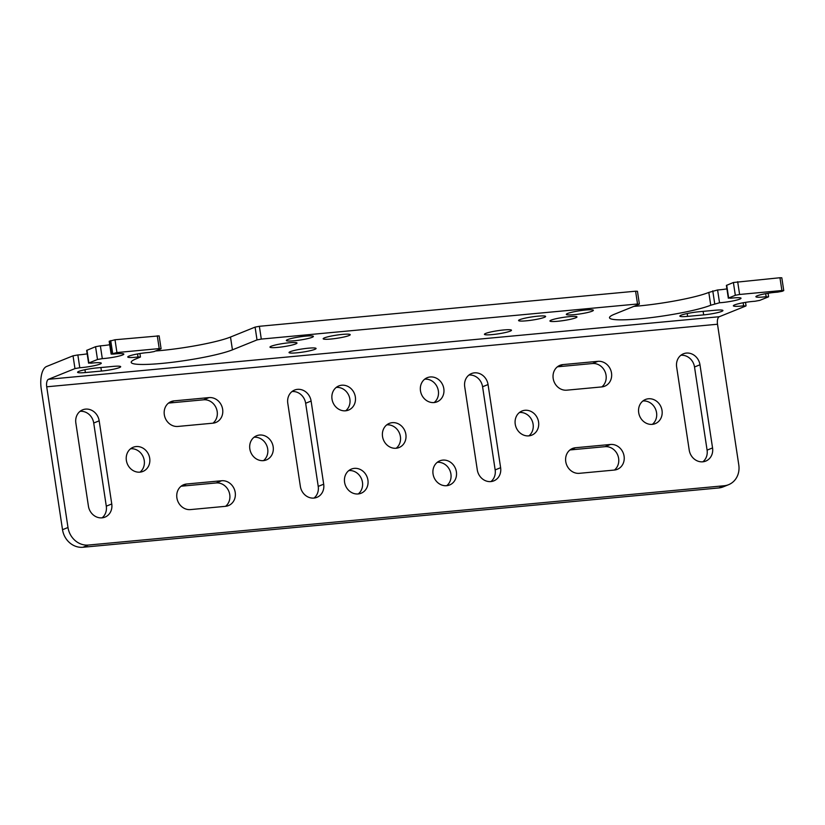 <?xml version="1.0" encoding="UTF-8"?>
<svg xmlns="http://www.w3.org/2000/svg" width="825" height="825" viewBox="0 0 825 825"><rect width="100%" height="100%" fill="white"/><g stroke="black" fill="none" stroke-linecap="round" stroke-linejoin="round"><path stroke-width="1.24" d="M314.81 349.367A13.674 1.598 171.4 0 0 316.078 348.459A13.674 1.598 171.4 0 0 302.321 348.934A13.674 1.598 171.4 0 0 289.028 352.553A13.674 1.598 171.4 0 0 299.733 352.512A13.674 1.598 171.4 0 0 314.81 349.367M348.944 335.579A13.674 1.598 171.4 0 0 350.213 334.672A13.674 1.598 171.4 0 0 336.456 335.146A13.674 1.598 171.4 0 0 323.173 338.766A13.674 1.598 171.4 0 0 333.867 338.714A13.674 1.598 171.4 0 0 348.944 335.579M510.211 331.145A13.674 1.598 171.4 0 0 511.479 330.237A13.674 1.598 171.4 0 0 497.722 330.701A13.674 1.598 171.4 0 0 484.44 334.331A13.674 1.598 171.4 0 0 495.134 334.28A13.674 1.598 171.4 0 0 510.211 331.145M544.345 317.347A13.674 1.598 171.4 0 0 545.624 316.449A13.674 1.598 171.4 0 0 531.857 316.913A13.674 1.598 171.4 0 0 518.574 320.543A13.674 1.598 171.4 0 0 529.279 320.492A13.674 1.598 171.4 0 0 544.345 317.347M295.732 343.932A13.674 1.598 171.4 0 0 297 343.035A13.674 1.598 171.4 0 0 283.243 343.499A13.674 1.598 171.4 0 0 269.961 347.119A13.674 1.598 171.4 0 0 280.655 347.077A13.674 1.598 171.4 0 0 295.732 343.932M575.716 317.821A13.674 1.598 171.4 0 0 576.984 316.913A13.674 1.598 171.4 0 0 563.227 317.388A13.674 1.598 171.4 0 0 549.935 321.007A13.674 1.598 171.4 0 0 560.639 320.956A13.674 1.598 171.4 0 0 575.716 317.821M312.118 337.312A13.674 1.598 171.4 0 0 313.387 336.414A13.674 1.598 171.4 0 0 299.63 336.878A13.674 1.598 171.4 0 0 286.347 340.498A13.674 1.598 171.4 0 0 297.041 340.457A13.674 1.598 171.4 0 0 312.118 337.312M592.102 311.2A13.674 1.598 171.4 0 0 593.371 310.293A13.674 1.598 171.4 0 0 579.614 310.767A13.674 1.598 171.4 0 0 566.321 314.387A13.674 1.598 171.4 0 0 577.026 314.346A13.674 1.598 171.4 0 0 592.102 311.2M96.845 367.919L112.891 366.413A13.674 1.598 171.4 0 1 120.677 366.692A13.674 1.598 171.4 0 1 101.413 371.054L85.377 372.549A13.674 1.598 171.4 0 1 77.591 372.281A13.674 1.598 171.4 0 1 96.845 367.919M699.105 311.737L715.141 310.241A13.674 1.598 171.4 0 1 722.927 310.52A13.674 1.598 171.4 0 1 703.673 314.882L687.627 316.377A13.674 1.598 171.4 0 1 679.841 316.099A13.674 1.598 171.4 0 1 699.105 311.737M161.081 348.676L159.142 335.878L115.005 339.756L109.189 341.292L111.128 354.08L113.572 354.09A13.674 1.598 171.4 0 1 123.822 354.09A13.674 1.598 171.4 0 1 116.521 356.647A13.674 1.598 171.4 0 1 102.31 358.638L97.494 359.494L88.894 362.969L91.039 363.186A13.674 1.598 171.4 0 1 101.289 363.196A13.674 1.598 171.4 0 1 93.988 365.743A13.674 1.598 171.4 0 1 79.778 367.733L74.962 368.6L48.479 379.294A6.518 2.846 -95.3 0 0 46.716 386.801L67.99 527.505A19.542 17.428 68 0 0 88.388 545.057L724.185 485.75A19.542 17.428 68 0 0 728.599 484.688A19.542 17.428 68 0 0 738.788 464.939L717.502 324.235A6.518 2.846 -95.3 0 1 719.266 316.728L745.759 306.034L743.614 305.817A13.674 1.598 171.4 0 1 733.363 305.807A13.674 1.598 171.4 0 1 740.664 303.26A13.674 1.598 171.4 0 1 754.875 301.269L759.691 300.403L768.281 296.928L766.147 296.711A13.674 1.598 171.4 0 1 755.896 296.711A13.674 1.598 171.4 0 1 763.197 294.154A13.674 1.598 171.4 0 1 777.408 292.163L782.224 291.297L783.75 290.596L781.894 290.524L739.602 294.473L735.322 295.298L728.64 298L730.775 298.217A13.674 1.598 171.4 0 1 741.025 298.227A13.674 1.598 171.4 0 1 733.734 300.774A13.674 1.598 171.4 0 1 719.524 302.765L710.748 305.229A53.728 6.27 171.4 0 1 651.544 317.563A53.728 6.27 171.4 0 1 609.5 317.749A53.728 6.27 171.4 0 1 614.501 314.201L639.076 304.27L637.529 303.992L261.298 339.085L257.018 339.91L232.444 349.841A53.728 6.27 171.4 0 1 173.24 362.175A53.728 6.27 171.4 0 1 131.196 362.361A53.728 6.27 171.4 0 1 136.197 358.813L140.456 356.998L138.012 356.998A13.674 1.598 171.4 0 1 127.762 356.988A13.674 1.598 171.4 0 1 135.063 354.441A13.674 1.598 171.4 0 1 149.273 352.45L154.089 351.584L160.772 348.882L159.225 348.604L116.933 352.553L111.128 354.08M88.595 363.186L86.656 350.398L95.556 346.706L100.372 345.84A13.674 1.598 171.4 0 0 109.715 344.747M728.599 484.688L723.143 486.894A19.542 17.428 68 0 1 718.719 487.957L82.933 547.264A19.542 17.428 68 0 1 62.525 529.712L41.25 389.008A19.542 8.539 -95.3 0 1 46.54 366.506L73.033 355.812L77.849 354.946A13.674 1.598 171.4 0 0 87.182 353.853M783.75 290.596L781.811 277.798L779.965 277.736L781.894 290.524M728.331 298.217L726.402 285.419L733.394 282.501L779.965 277.736M633.817 306.395A53.728 6.27 171.4 0 0 708.809 292.432L717.585 289.967A13.674 1.598 171.4 0 0 726.918 288.884M639.385 304.054L637.447 291.266L635.59 291.204L637.529 303.992M155.513 351.007A53.728 6.27 171.4 0 0 230.505 337.043L255.09 327.113L259.37 326.298L635.59 291.204M699.971 364.784L712.553 447.923A13.025 11.622 68 0 1 705.767 461.093A13.025 11.622 68 0 1 689.215 450.099L676.644 366.96A13.025 11.622 68 0 1 683.43 353.791A13.025 11.622 68 0 1 699.971 364.784L694.516 366.991A13.025 11.622 68 0 0 680.862 355.286M702.869 461.804A13.025 11.622 68 0 0 707.087 450.13L694.516 366.991M652.348 424.349A13.025 11.622 68 0 0 655.669 409.427A13.025 11.622 68 0 0 642.912 400.991M638.694 412.655A13.025 11.622 68 0 0 655.246 423.648A13.025 11.622 68 0 0 661.134 407.22A13.025 11.622 68 0 0 645.48 399.486A13.025 11.622 68 0 0 638.694 412.655M562.908 364.598L597.908 361.329A13.025 11.622 68 0 1 611.16 371.374A13.025 11.622 68 0 1 604.725 386.203A13.025 11.622 68 0 1 601.776 386.915L566.775 390.173A13.025 11.622 68 0 1 553.534 380.129A13.025 11.622 68 0 1 559.969 365.31A13.025 11.622 68 0 1 562.908 364.598L557.452 366.795A13.025 11.622 68 0 0 557.391 366.805M601.827 386.904A13.025 11.622 68 0 0 605.168 372.003A13.025 11.622 68 0 0 592.443 363.536L557.452 366.795M528.887 435.868A13.025 11.622 68 0 0 532.208 420.936A13.025 11.622 68 0 0 519.451 412.5M515.233 424.174A13.025 11.622 68 0 0 531.774 435.157A13.025 11.622 68 0 0 537.673 418.729A13.025 11.622 68 0 0 522.019 411.005A13.025 11.622 68 0 0 515.233 424.174M575.489 447.738L610.479 444.469A13.025 11.622 68 0 1 623.731 454.523A13.025 11.622 68 0 1 617.296 469.343A13.025 11.622 68 0 1 614.357 470.054L579.356 473.323A13.025 11.622 68 0 1 566.105 463.268A13.025 11.622 68 0 1 572.54 448.449A13.025 11.622 68 0 1 575.489 447.738L570.023 449.945A13.025 11.622 68 0 0 569.972 449.945M614.408 470.054A13.025 11.622 68 0 0 617.739 455.142A13.025 11.622 68 0 0 605.024 446.676L570.023 449.945M99.175 420.822L111.757 503.962A13.025 11.622 68 0 1 104.971 517.131A13.025 11.622 68 0 1 88.419 506.137L75.848 422.998A13.025 11.622 68 0 1 82.634 409.829A13.025 11.622 68 0 1 99.175 420.822L93.72 423.029A13.025 11.622 68 0 0 80.066 411.324M102.073 517.842A13.025 11.622 68 0 0 106.291 506.168L93.72 423.029M140.023 472.137A13.025 11.622 68 0 0 143.344 457.205A13.025 11.622 68 0 0 130.587 448.769M126.369 460.443A13.025 11.622 68 0 0 142.911 471.436A13.025 11.622 68 0 0 148.809 454.998A13.025 11.622 68 0 0 133.155 447.274A13.025 11.622 68 0 0 126.369 460.443M263.484 460.628A13.025 11.622 68 0 0 266.805 445.696A13.025 11.622 68 0 0 254.048 437.26M249.831 448.924A13.025 11.622 68 0 0 266.382 459.917A13.025 11.622 68 0 0 272.271 443.489A13.025 11.622 68 0 0 256.616 435.755A13.025 11.622 68 0 0 249.831 448.924M311.108 401.053L323.689 484.192A13.025 11.622 68 0 1 316.893 497.362A13.025 11.622 68 0 1 300.352 486.368L287.781 403.229A13.025 11.622 68 0 1 294.566 390.06A13.025 11.622 68 0 1 311.108 401.053L305.652 403.26A13.025 11.622 68 0 0 291.998 391.555M314.005 498.073A13.025 11.622 68 0 0 318.223 486.399L305.652 403.26M186.615 484.007L221.616 480.748A13.025 11.622 68 0 1 234.867 490.793A13.025 11.622 68 0 1 228.432 505.612A13.025 11.622 68 0 1 225.483 506.323L190.493 509.592A13.025 11.622 68 0 1 177.241 499.537A13.025 11.622 68 0 1 183.676 484.718A13.025 11.622 68 0 1 186.615 484.007L181.16 486.214A13.025 11.622 68 0 0 181.108 486.224M225.545 506.323A13.025 11.622 68 0 0 228.876 491.422A13.025 11.622 68 0 0 216.16 482.955L181.16 486.214M174.044 400.868L209.045 397.598A13.025 11.622 68 0 1 222.296 407.653A13.025 11.622 68 0 1 215.861 422.472A13.025 11.622 68 0 1 212.912 423.184L177.911 426.442A13.025 11.622 68 0 1 164.67 416.398A13.025 11.622 68 0 1 171.105 401.579A13.025 11.622 68 0 1 174.044 400.868L168.589 403.074A13.025 11.622 68 0 0 168.527 403.074M212.963 423.173A13.025 11.622 68 0 0 216.294 408.272A13.025 11.622 68 0 0 203.579 399.805L168.589 403.074M358.236 493.948A13.025 11.622 68 0 0 361.567 479.016A13.025 11.622 68 0 0 348.8 470.58M344.582 482.243A13.025 11.622 68 0 0 361.133 493.237A13.025 11.622 68 0 0 367.022 476.809A13.025 11.622 68 0 0 351.378 469.085A13.025 11.622 68 0 0 344.582 482.243M345.665 410.798A13.025 11.622 68 0 0 348.985 395.866A13.025 11.622 68 0 0 336.229 387.43M332.011 399.104A13.025 11.622 68 0 0 348.552 410.087A13.025 11.622 68 0 0 354.451 393.659A13.025 11.622 68 0 0 338.797 385.935A13.025 11.622 68 0 0 332.011 399.104M434.136 402.548A13.025 11.622 68 0 0 437.456 387.616A13.025 11.622 68 0 0 424.7 379.18M420.482 390.854A13.025 11.622 68 0 0 437.023 401.837A13.025 11.622 68 0 0 442.922 385.409A13.025 11.622 68 0 0 427.267 377.685A13.025 11.622 68 0 0 420.482 390.854M396.186 448.243A13.025 11.622 68 0 0 399.506 433.311A13.025 11.622 68 0 0 386.75 424.875M382.532 436.549A13.025 11.622 68 0 0 399.073 447.542A13.025 11.622 68 0 0 404.972 431.104A13.025 11.622 68 0 0 389.317 423.38A13.025 11.622 68 0 0 382.532 436.549M446.707 485.688A13.025 11.622 68 0 0 450.027 470.766A13.025 11.622 68 0 0 437.271 462.33M433.053 473.993A13.025 11.622 68 0 0 449.594 484.987A13.025 11.622 68 0 0 455.493 468.559A13.025 11.622 68 0 0 439.838 460.824A13.025 11.622 68 0 0 433.053 473.993M488.049 384.553L500.62 467.692A13.025 11.622 68 0 1 493.835 480.862A13.025 11.622 68 0 1 477.283 469.868L464.712 386.729A13.025 11.622 68 0 1 471.498 373.56A13.025 11.622 68 0 1 488.049 384.553L482.584 386.75A13.025 11.622 68 0 0 468.93 375.055M490.937 481.563A13.025 11.622 68 0 0 495.155 469.899L482.584 386.75M100.887 367.537L101.413 371.054M84.944 369.713L85.377 372.549M703.137 311.365L703.673 314.882M687.204 313.541L687.627 316.377M109.498 341.076L111.427 353.873M100.372 345.84L102.31 358.638M95.556 346.706L97.494 359.494M86.965 350.182L88.894 362.969M77.849 354.946L79.778 367.733M73.033 355.812L74.962 368.6M743.16 302.765L743.614 305.817M765.683 293.669L766.147 296.711M737.674 281.686L739.602 294.473M733.394 282.501L735.322 295.298M726.701 285.202L728.64 298M717.585 289.967L719.524 302.765M712.769 290.833L714.697 303.631M708.809 292.432L710.748 305.229M259.37 326.298L261.298 339.085M255.09 327.113L257.018 339.91M230.505 337.043L232.444 349.841M137.558 353.956L138.012 356.998M157.286 335.816L159.225 348.604M115.005 339.756L116.933 352.553M110.715 340.581L112.654 353.378M48.479 379.294L719.266 316.728M46.716 386.801L717.502 324.235M712.553 447.923L707.087 450.13M597.908 361.329L592.443 363.536M610.479 444.469L605.024 446.676M111.757 503.962L106.291 506.168M323.689 484.192L318.223 486.399M221.616 480.748L216.16 482.955M209.045 397.598L203.579 399.805M500.62 467.692L495.155 469.899M718.719 487.957L724.185 485.75M82.933 547.264L88.388 545.057M62.525 529.712L67.99 527.505M746.058 305.817L745.532 302.363M768.591 296.722L768.065 293.257M140.456 356.998L139.93 353.543"/></g></svg>
